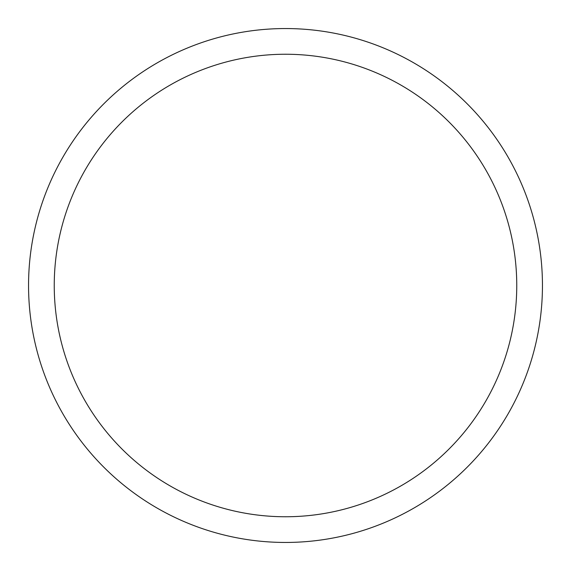 <?xml version="1.0" encoding="UTF-8"?>
<svg xmlns="http://www.w3.org/2000/svg" width="571" height="571" viewBox="0 0 571 571"><rect width="100%" height="100%" fill="white"/><g stroke="black" fill="none" stroke-linecap="round" stroke-linejoin="round"><path stroke-width="0.86" d="M28.55 285.5A256.95 256.95 0 0 0 285.5 542.45A256.95 256.95 0 0 0 542.45 285.5A256.95 256.95 0 0 0 285.5 28.55A256.95 256.95 0 0 0 28.55 285.5M516.755 285.5A231.255 231.255 0 0 1 285.5 516.755A231.255 231.255 0 0 1 54.245 285.5A231.255 231.255 0 0 1 285.5 54.245A231.255 231.255 0 0 1 516.755 285.5"/></g></svg>
